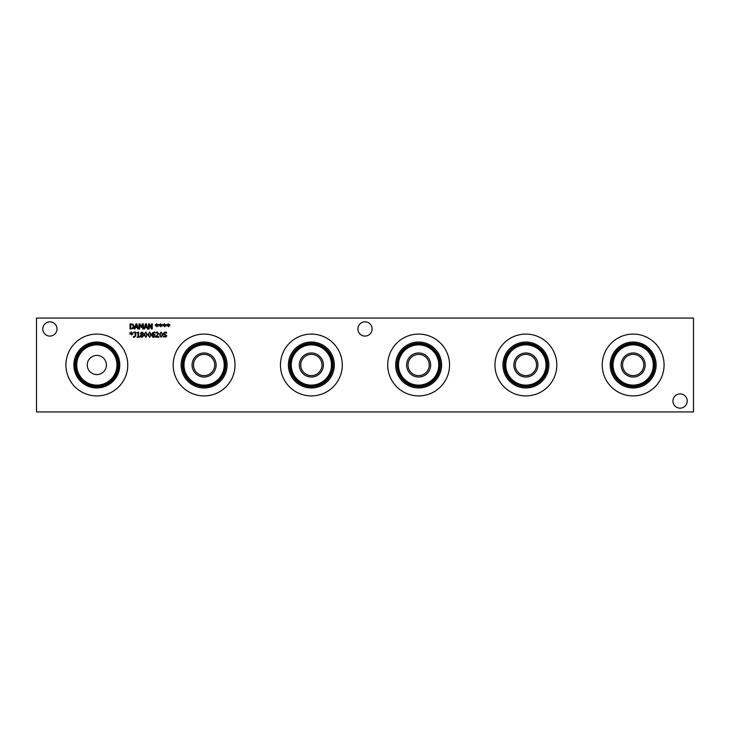 <?xml version="1.0" encoding="UTF-8"?>
<svg xmlns="http://www.w3.org/2000/svg" width="730" height="730" viewBox="0 0 730 730"><rect width="100%" height="100%" fill="white"/><g stroke="black" fill="none" stroke-linecap="round" stroke-linejoin="round"><path stroke-width="1.09" d="M158.894 336.63L158.894 337.214L155.755 337.214L157.99 333.455L157.114 332.606L155.855 333.044L155.855 332.323L157.16 332.013L158.684 333.418L156.393 336.63L158.894 336.63M154.103 334.705L152.543 334.805L152.898 336.475L153.537 336.767L154.45 335.59L154.103 334.705M154.596 334.267L155.143 335.563L154.669 336.849L153.528 337.324L152.406 336.858L151.84 334.979L152.406 332.853L154.705 332.095L154.705 332.752L154.039 332.615L152.543 334.322L154.596 334.267M150.581 334.668L150.398 333.108L149.65 332.588L148.883 333.117L148.883 336.211L149.65 336.758L150.398 336.22L150.581 334.668M149.65 332.022L151.274 334.668L149.65 337.324L148.017 334.678L149.65 332.022M146.757 334.668L146.575 333.108L145.827 332.588L145.06 333.117L145.06 336.211L145.827 336.758L146.575 336.22L146.757 334.668M145.827 332.022L147.451 334.668L145.827 337.324L144.193 334.678L145.827 332.022M139.521 336.694L139.521 337.214L137.03 337.214L137.961 336.694L137.961 333.281L137.03 332.816L138.089 332.104L138.618 332.104L138.618 336.694L139.521 336.694M131.756 333.473L132.969 334.185L131.628 333.811L131.646 335.061L131.245 333.811L129.904 334.185L131.117 333.473L129.904 332.77L131.245 333.145L131.218 331.894L131.619 333.145L132.969 332.77L131.756 333.473M135.78 332.123L135.78 335.891L134.274 337.287L133.371 337.187L133.371 336.539L134.959 336.421L135.105 335.627L135.105 332.661L134.028 332.661L134.028 332.123L135.78 332.123M141.994 332.506L141.145 333.272L142.35 334.331L142.861 333.309L141.994 332.506M142.359 334.988L141.611 334.668L141.027 335.763L142.003 336.822L142.952 335.864L142.359 334.988M143.655 335.8L141.994 337.333L140.771 336.895L140.333 335.809L141.2 334.495L140.461 333.345L141.994 332.004L143.527 333.3L142.751 334.504L143.655 335.8M162.051 334.668L161.868 333.108L161.12 332.588L160.354 333.117L160.354 336.211L161.12 336.758L161.868 336.22L162.051 334.668M161.12 332.022L162.744 334.668L161.12 337.324L159.487 334.678L161.12 332.022M166.294 336.849L163.292 336.913L163.292 336.065L164.916 336.722L166.048 335.873L163.657 334.413L163.328 333.491L165.044 332.031L166.559 332.36L166.559 333.172L165.089 332.615L164.031 333.418L166.75 335.763L166.294 336.849M36.5 411.93L693.5 411.93L693.5 318.07L36.5 318.07L36.5 411.93M127.759 365A30.916 30.916 0 0 1 96.835 395.916A30.916 30.916 0 0 1 65.919 365A30.916 30.916 0 0 1 96.835 334.084A30.916 30.916 0 0 1 127.759 365M664.081 365A30.916 30.916 0 0 1 633.165 395.916A30.916 30.916 0 0 1 602.241 365A30.916 30.916 0 0 1 633.165 334.084A30.916 30.916 0 0 1 664.081 365M449.552 365A30.916 30.916 0 0 1 418.637 395.916A30.916 30.916 0 0 1 387.712 365A30.916 30.916 0 0 1 418.637 334.084A30.916 30.916 0 0 1 449.552 365M235.023 365A30.916 30.916 0 0 1 204.099 395.916A30.916 30.916 0 0 1 173.183 365A30.916 30.916 0 0 1 204.099 334.084A30.916 30.916 0 0 1 235.023 365M342.288 365A30.916 30.916 0 0 1 311.363 395.916A30.916 30.916 0 0 1 280.448 365A30.916 30.916 0 0 1 311.363 334.084A30.916 30.916 0 0 1 342.288 365M556.817 365A30.916 30.916 0 0 1 525.901 395.916A30.916 30.916 0 0 1 494.977 365A30.916 30.916 0 0 1 525.901 334.084A30.916 30.916 0 0 1 556.817 365M687.213 401.044A7.117 7.117 0 0 1 680.095 408.161A7.117 7.117 0 0 1 672.969 401.044A7.117 7.117 0 0 1 680.095 393.917A7.117 7.117 0 0 1 687.213 401.044M57.031 328.956A7.117 7.117 0 0 1 49.905 336.083A7.117 7.117 0 0 1 42.787 328.956A7.117 7.117 0 0 1 49.905 321.839A7.117 7.117 0 0 1 57.031 328.956M372.118 328.956A7.117 7.117 0 0 1 365 336.083A7.117 7.117 0 0 1 357.882 328.956A7.117 7.117 0 0 1 365 321.839A7.117 7.117 0 0 1 372.118 328.956M168.657 325.224L169.862 325.927L168.52 325.562L168.548 326.812L168.137 325.562L166.796 325.936L168.01 325.224L166.796 324.522L168.137 324.887L168.119 323.645L168.52 324.887L169.862 324.522L168.657 325.224M161.011 325.224L162.215 325.927L160.874 325.562L160.901 326.812L160.49 325.562L159.149 325.936L160.363 325.224L159.149 324.522L160.49 324.887L160.472 323.645L160.874 324.887L162.215 324.522L161.011 325.224M152.242 323.874L152.242 328.965L151.484 328.965L149.23 324.576L149.23 328.965L148.591 328.965L148.591 323.874L149.559 323.874L151.612 327.907L151.612 323.874L152.242 323.874M144.531 328.965L143.846 328.965L145.562 323.874L146.392 323.874L148.108 328.965L147.396 328.965L146.931 327.542L144.987 327.542L144.531 328.965M133.024 324.275L134.055 326.42L133.015 328.555L130.031 328.965L130.031 323.874L133.024 324.275M134.922 328.965L134.238 328.965L135.953 323.874L136.793 323.874L138.508 328.965L137.797 328.965L137.331 327.542L135.388 327.542L134.922 328.965M143.363 323.874L143.363 328.965L142.679 328.965L142.679 324.576L141.355 327.56L139.622 324.576L139.622 328.965L138.992 328.965L138.992 323.874L139.914 323.874L141.191 326.712L142.414 323.874L143.363 323.874M157.187 325.224L158.392 325.927L157.05 325.562L157.078 326.812L156.667 325.562L155.326 325.936L156.539 325.224L155.326 324.522L156.667 324.887L156.649 323.645L157.05 324.887L158.392 324.522L157.187 325.224M164.834 325.224L166.038 325.927L164.697 325.562L164.725 326.812L164.314 325.562L162.972 325.936L164.186 325.224L162.972 324.522L164.314 324.887L164.296 323.645L164.697 324.887L166.038 324.522L164.834 325.224M136.355 324.567L135.57 326.967L137.149 326.967L136.355 324.567M132.577 324.759L130.716 324.458L130.716 328.381L132.641 328.044L133.344 326.41L132.577 324.759M145.964 324.567L145.179 326.967L146.748 326.967L145.964 324.567M515.28 365A10.622 10.622 0 0 1 531.212 355.802A10.622 10.622 0 0 1 531.212 374.198A10.622 10.622 0 0 1 515.28 365M300.751 365A10.622 10.622 0 0 1 316.674 355.802A10.622 10.622 0 0 1 316.674 374.198A10.622 10.622 0 0 1 300.751 365M87.244 365A9.59 9.59 0 0 1 101.634 356.696A9.59 9.59 0 0 1 101.634 373.304A9.59 9.59 0 0 1 87.244 365M193.486 365A10.622 10.622 0 0 1 209.41 355.802A10.622 10.622 0 0 1 209.41 374.198A10.622 10.622 0 0 1 193.486 365M408.015 365A10.622 10.622 0 0 1 423.938 355.802A10.622 10.622 0 0 1 423.938 374.198A10.622 10.622 0 0 1 408.015 365M622.544 365A10.622 10.622 0 0 1 638.476 355.802A10.622 10.622 0 0 1 638.476 374.198A10.622 10.622 0 0 1 622.544 365M513.874 365A12.027 12.027 0 0 0 531.914 375.412A12.027 12.027 0 0 0 531.914 354.588A12.027 12.027 0 0 0 513.874 365M505.79 365A20.111 20.111 0 0 1 535.957 347.58A20.111 20.111 0 0 1 535.957 382.42A20.111 20.111 0 0 1 505.79 365M299.337 365A12.027 12.027 0 0 0 317.377 375.412A12.027 12.027 0 0 0 317.377 354.588A12.027 12.027 0 0 0 299.337 365M291.252 365A20.111 20.111 0 0 1 321.419 347.58A20.111 20.111 0 0 1 321.419 382.42A20.111 20.111 0 0 1 291.252 365M192.072 365A12.027 12.027 0 0 0 210.112 375.412A12.027 12.027 0 0 0 210.112 354.588A12.027 12.027 0 0 0 192.072 365M183.987 365A20.111 20.111 0 0 1 214.155 347.58A20.111 20.111 0 0 1 214.155 382.42A20.111 20.111 0 0 1 183.987 365M406.601 365A12.027 12.027 0 0 0 424.65 375.412A12.027 12.027 0 0 0 424.65 354.588A12.027 12.027 0 0 0 406.601 365M398.516 365A20.111 20.111 0 0 1 428.692 347.58A20.111 20.111 0 0 1 428.692 382.42A20.111 20.111 0 0 1 398.516 365M621.139 365A12.027 12.027 0 0 0 639.179 375.412A12.027 12.027 0 0 0 639.179 354.588A12.027 12.027 0 0 0 621.139 365M613.054 365A20.111 20.111 0 0 1 643.221 347.58A20.111 20.111 0 0 1 643.221 382.42A20.111 20.111 0 0 1 613.054 365M505.196 365A20.705 20.705 0 0 0 536.249 382.931A20.705 20.705 0 0 0 536.249 347.069A20.705 20.705 0 0 0 505.196 365M504.111 365A21.79 21.79 0 0 1 536.796 346.13A21.79 21.79 0 0 1 536.796 383.87A21.79 21.79 0 0 1 504.111 365M290.668 365A20.705 20.705 0 0 0 321.72 382.931A20.705 20.705 0 0 0 321.72 347.069A20.705 20.705 0 0 0 290.668 365M289.582 365A21.79 21.79 0 0 1 322.259 346.13A21.79 21.79 0 0 1 322.259 383.87A21.79 21.79 0 0 1 289.582 365M183.403 365A20.705 20.705 0 0 0 214.456 382.931A20.705 20.705 0 0 0 214.456 347.069A20.705 20.705 0 0 0 183.403 365M182.317 365A21.79 21.79 0 0 1 214.994 346.13A21.79 21.79 0 0 1 214.994 383.87A21.79 21.79 0 0 1 182.317 365M397.932 365A20.705 20.705 0 0 0 428.984 382.931A20.705 20.705 0 0 0 428.984 347.069A20.705 20.705 0 0 0 397.932 365M396.846 365A21.79 21.79 0 0 1 429.523 346.13A21.79 21.79 0 0 1 429.523 383.87A21.79 21.79 0 0 1 396.846 365M612.461 365A20.705 20.705 0 0 0 643.513 382.931A20.705 20.705 0 0 0 643.513 347.069A20.705 20.705 0 0 0 612.461 365M611.375 365A21.79 21.79 0 0 1 644.061 346.13A21.79 21.79 0 0 1 644.061 383.87A21.79 21.79 0 0 1 611.375 365M502.933 365A22.968 22.968 0 0 0 537.38 384.892A22.968 22.968 0 0 0 537.38 345.107A22.968 22.968 0 0 0 502.933 365M288.396 365A22.968 22.968 0 0 0 322.852 384.892A22.968 22.968 0 0 0 322.852 345.107A22.968 22.968 0 0 0 288.396 365M181.131 365A22.968 22.968 0 0 0 215.587 384.892A22.968 22.968 0 0 0 215.587 345.107A22.968 22.968 0 0 0 181.131 365M395.66 365A22.968 22.968 0 0 0 430.116 384.892A22.968 22.968 0 0 0 430.116 345.107A22.968 22.968 0 0 0 395.66 365M610.198 365A22.968 22.968 0 0 0 644.645 384.892A22.968 22.968 0 0 0 644.645 345.107A22.968 22.968 0 0 0 610.198 365M76.723 365A20.111 20.111 0 0 1 106.89 347.58A20.111 20.111 0 0 1 106.89 382.42A20.111 20.111 0 0 1 76.723 365M76.139 365A20.705 20.705 0 0 0 107.191 382.931A20.705 20.705 0 0 0 107.191 347.069A20.705 20.705 0 0 0 76.139 365M75.044 365A21.79 21.79 0 0 1 107.73 346.13A21.79 21.79 0 0 1 107.73 383.87A21.79 21.79 0 0 1 75.044 365M119.802 365A22.968 22.968 0 0 1 96.835 387.968A22.968 22.968 0 0 1 73.867 365A22.968 22.968 0 0 1 96.835 342.032A22.968 22.968 0 0 1 119.802 365M118.88 365A22.046 22.046 0 0 1 96.835 387.046A22.046 22.046 0 0 1 74.798 365A22.046 22.046 0 0 1 96.835 342.954A22.046 22.046 0 0 1 118.88 365"/></g></svg>
